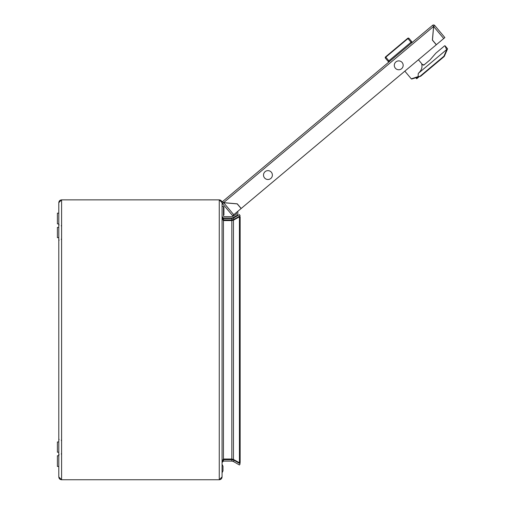 <?xml version="1.0" encoding="UTF-8"?>
<svg xmlns="http://www.w3.org/2000/svg" width="505" height="505" viewBox="0 0 505 505"><rect width="100%" height="100%" fill="white"/><g stroke="black" fill="none" stroke-linecap="round" stroke-linejoin="round"><path stroke-width="0.76" d="M403.249 42.041L403.968 41.442M390.529 52.716L390.845 52.457M395.554 48.505L395.907 48.209M398.666 45.892L399.316 45.343M388.743 62.128L385.448 58.201A0.934 0.934 0 0 1 385.561 56.888L407.718 38.298A0.934 0.934 0 0 1 409.031 38.412L412.333 42.338L411.853 41.77L411.013 42.224L407.718 38.298M389.317 53.738L389.671 53.435M387.531 55.234L387.884 54.938M405.755 39.946L405.035 40.545M391.64 51.788L392.593 50.986M409.334 38.765L409.22 38.633A0.934 0.859 -40 0 0 407.952 38.576L385.801 57.166L388.863 60.815L411.013 42.224L411.613 42.938M385.448 58.201L385.637 58.422A0.934 0.859 140 0 1 385.801 57.166L385.561 56.888A0.934 0.934 0 0 0 385.448 58.201A0.934 0.934 0 0 1 385.561 56.888M388.269 61.559L388.863 60.815L389.462 61.528M418.986 76.773L416.429 78.426L416.694 78.748L419.081 76.747L420.76 76.186L443.933 56.743L427.546 70.492M413.917 78.338L420.596 76.274L418.077 76.615L411.297 78.849A0.467 0.467 0 0 0 411.796 78.995L415.849 77.745L416.429 78.426M420.141 76.419L411.796 78.995M446.698 49.812L447.07 49.995L447.544 48.903L444.444 56.055L447.31 49.439L444.444 56.055L444.053 55.916L446.698 49.812L445.082 46.037L444.533 45.886L435.903 53.126L429.995 59.912L423.708 65.189L421.77 64.381L421.991 64.918M424.705 64.35A1.868 1.868 0 0 1 422.079 64.122L418.424 59.76M411.297 78.849L404.84 71.154M418.077 76.615L418.291 73.389C421.353 70.574 422.515 67.569 421.77 64.381L422.079 64.122M447.266 49.269L447.588 48.802L445.082 46.037M444.533 45.886A0.467 0.467 0 0 1 445.189 45.942L447.588 48.802L444.444 56.055A1.868 1.868 0 0 1 443.933 56.743L420.76 76.186M418.291 73.389L446.565 49.667M443.933 56.743A1.868 1.868 0 0 0 444.444 56.055L443.933 56.743L444.053 55.916M443.718 38.532L433.644 26.525L434.729 25.496L444.867 37.572L436.358 44.705L432.463 40.065L433.644 26.525L434.729 25.496A1.49 1.49 0 0 0 432.703 25.25L222.585 201.558A1.49 1.49 0 0 0 222.471 203.597L223.677 202.713L233.752 214.72L232.609 215.679L222.471 203.597L223.545 202.701L237.211 203.894L241.112 208.54L233.752 214.72M432.697 25.25L433.587 26.456L432.387 40.122L436.288 44.768L241.182 208.483L237.287 203.837L223.614 202.638L222.585 201.558L223.614 202.638L433.587 26.456L432.703 25.25M264.551 177.911A4.431 4.431 0 0 1 265.1 171.668A4.431 4.431 0 0 1 271.343 172.218A4.431 4.431 0 0 1 270.794 178.461A4.431 4.431 0 0 1 264.551 177.911M395.339 68.169A4.431 4.431 0 0 1 395.882 61.926A4.431 4.431 0 0 1 402.125 62.475A4.431 4.431 0 0 1 401.582 68.718A4.431 4.431 0 0 1 395.339 68.169M58.801 455.725L57.4 455.725L57.4 466.456L58.801 466.456L57.4 466.456M222.995 466.222L222.995 470.887L222.067 472.756L222.995 470.887L222.995 466.222L222.067 464.354L222.995 466.222L222.995 470.887L222.995 466.222M223.463 207.145L223.93 207.145L223.93 214.985L223.463 214.985M57.4 223.892L58.801 223.892L57.4 223.892L57.4 213.16L58.801 213.16M58.801 476.954L58.801 202.669C58.965 200.965 59.899 200.037 61.597 199.866L61.597 479.75C59.899 479.586 58.965 478.652 58.801 476.954L61.597 479.75L219.265 479.75C220.969 479.586 221.897 478.652 222.067 476.954L222.067 462.492L223.463 461.09L231.827 461.09L231.827 459.689L223.463 459.689L223.463 461.09M222.92 219.871L231.827 219.927L234.156 219.303L233.455 218.091L231.827 218.526L231.827 219.927M223.463 219.927L223.463 218.526L231.827 218.526M222.932 219.89L223.463 220.584L231.827 220.584L231.827 459.032L233.455 459.449L233.455 220.167L231.827 220.584M222.067 461.829L223.463 459.032L231.827 459.032M58.801 202.669L61.597 199.866L219.265 199.866C220.969 200.037 221.897 200.965 222.067 202.669L222.067 217.131L223.463 218.526M223.463 459.689L222.92 459.746L223.463 459.032L223.463 220.584L222.067 217.788M222.067 476.884L222.067 202.732L219.265 199.866L219.265 479.75L222.067 476.884M233.455 220.167L239.446 216.853L239.446 462.763L233.455 459.449M239.446 462.763L240.146 462.763L240.146 216.853L239.446 216.853M231.827 461.09L233.455 461.526L234.156 460.314L231.827 459.689M233.455 461.526L239.446 464.985L240.146 463.773L234.156 460.314M233.455 218.091L239.446 214.631L240.146 215.843L234.156 219.303M58.801 452.227L57.4 452.227L57.4 441.963L58.801 441.963M237.83 213.602L237.83 211.292L237.83 213.602A2.329 2.329 0 0 1 236.611 215.648L232.906 217.668L236.611 215.648M236.435 212.466L236.435 213.666A0.934 0.934 0 0 1 235.968 214.473L232.603 216.411A1.868 1.868 0 0 1 231.669 216.664L224.397 216.664A0.934 0.934 0 0 1 223.463 215.73L223.463 206.4L222.067 206.4M222.067 215.73A2.329 2.329 0 0 0 224.397 218.059L231.347 218.059A3.264 3.264 0 0 0 232.906 217.668M234.528 203.66A4.33 4.33 0 0 0 233.222 203.547M224.397 216.664A0.934 0.934 0 0 1 223.463 215.73M232.603 216.411A1.868 1.868 0 0 1 231.669 216.664M236.435 213.666A0.934 0.934 0 0 1 235.968 214.473M224.397 218.059L231.347 218.059M58.801 237.653L57.4 237.653L57.4 227.389L58.801 227.389M419.699 76.545L443.668 56.427M61.294 225.583L61.597 226.486L61.294 225.583M59.11 225.034L58.801 224.125M61.294 440.158L61.597 441.067L61.294 440.158M59.11 439.609L58.801 438.7M61.294 239.465L61.597 238.556L61.294 239.465M61.294 454.039L61.597 453.13L61.294 454.039M59.11 454.588L58.801 455.491M59.11 240.008L58.801 240.917"/></g></svg>
